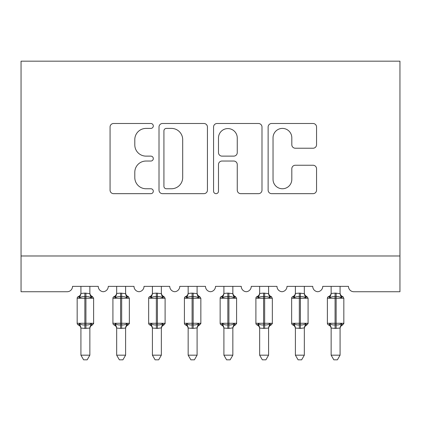 <?xml version="1.0" encoding="UTF-8"?>
<svg xmlns="http://www.w3.org/2000/svg" width="421" height="421" viewBox="0 0 421 421"><rect width="100%" height="100%" fill="white"/><g stroke="black" fill="none" stroke-linecap="round" stroke-linejoin="round"><path stroke-width="0.63" d="M153.307 125.947A2.458 2.458 0 0 0 150.855 123.495L113.575 123.495A3.51 3.51 0 0 0 110.065 127L110.065 190.155A3.51 3.51 0 0 0 113.575 193.665L150.855 193.665A2.458 2.458 0 0 0 153.307 191.213A2.458 2.458 0 0 0 150.855 188.755L146.029 188.755A11.23 11.23 0 0 1 134.799 177.525L134.799 172.263A11.23 11.23 0 0 1 146.029 161.038L150.855 161.038A2.458 2.458 0 0 0 153.307 158.58A2.458 2.458 0 0 0 150.855 156.123L146.029 156.123A11.23 11.23 0 0 1 134.799 144.898L134.799 139.635A11.23 11.23 0 0 1 146.029 128.405L150.855 128.405A2.458 2.458 0 0 0 153.307 125.947M313.04 148.229A3.51 3.51 0 0 0 316.55 144.719L316.55 127A3.51 3.51 0 0 0 313.04 123.495L271.64 123.495A3.51 3.51 0 0 0 268.13 127L268.13 190.155A3.51 3.51 0 0 0 271.64 193.665L313.04 193.665A3.51 3.51 0 0 0 316.55 190.155L316.55 168.753A3.51 3.51 0 0 0 313.04 165.248L295.321 165.248A3.51 3.51 0 0 0 291.811 168.753L291.811 179.367A9.383 9.383 0 0 1 282.428 188.755A9.383 9.383 0 0 1 273.04 179.367L273.04 137.793A9.383 9.383 0 0 1 282.428 128.405A9.383 9.383 0 0 1 291.811 137.793L291.811 144.719A3.51 3.51 0 0 0 295.321 148.229L313.04 148.229M399.95 255.984L399.95 61.177L21.05 61.177L21.05 291.732L67.16 291.732A5.362 5.362 0 0 0 72.523 286.369L98.261 286.369A5.362 5.362 0 0 0 103.266 291.721A5.362 5.362 0 0 0 108.271 286.369L134.004 286.369A5.362 5.362 0 0 0 139.009 291.721A5.362 5.362 0 0 0 144.014 286.369L169.752 286.369A5.362 5.362 0 0 0 174.757 291.721A5.362 5.362 0 0 0 179.756 286.369L205.495 286.369A5.362 5.362 0 0 0 210.5 291.721A5.362 5.362 0 0 0 215.505 286.369L241.244 286.369A5.362 5.362 0 0 0 246.243 291.721A5.362 5.362 0 0 0 251.248 286.369L276.986 286.369A5.362 5.362 0 0 0 281.991 291.721A5.362 5.362 0 0 0 286.996 286.369L312.729 286.369A5.362 5.362 0 0 0 317.734 291.721A5.362 5.362 0 0 0 322.739 286.369L348.477 286.369A5.362 5.362 0 0 0 353.84 291.732L399.95 291.732L399.95 255.984L21.05 255.984M207.432 127A3.51 3.51 0 0 0 203.922 123.495L162.522 123.495A3.51 3.51 0 0 0 159.012 127L159.012 190.155A3.51 3.51 0 0 0 162.522 193.665L203.922 193.665A3.51 3.51 0 0 0 207.432 190.155L207.432 127M217.078 123.495L258.478 123.495A3.51 3.51 0 0 1 261.988 127L261.988 190.155A3.51 3.51 0 0 1 258.478 193.665L240.765 193.665A3.51 3.51 0 0 1 237.255 190.155L237.255 164.543A3.51 3.51 0 0 0 233.744 161.038L221.993 161.038A3.51 3.51 0 0 0 218.483 164.543L218.483 191.213A2.458 2.458 0 0 1 216.026 193.665A2.458 2.458 0 0 1 213.568 191.213L213.568 127A3.51 3.51 0 0 1 217.078 123.495M166.379 128.405A2.458 2.458 0 0 0 163.922 130.863L163.922 186.298A2.458 2.458 0 0 0 166.379 188.755L171.468 188.755A11.23 11.23 0 0 0 182.693 177.525L182.693 139.635A11.23 11.23 0 0 0 171.468 128.405L166.379 128.405M237.255 137.967A9.383 9.383 0 0 0 227.866 128.579A9.383 9.383 0 0 0 218.483 137.967L218.483 152.618A3.51 3.51 0 0 0 221.993 156.123L233.744 156.123A3.51 3.51 0 0 0 237.255 152.618L237.255 137.967M78.859 296.758A3.931 3.747 180 0 0 80.921 293.458L84.858 293.111L84.858 298.252L77.169 298.252L77.169 323.275L93.615 323.275L93.615 298.252L92.441 296.579L91.157 297.905C89.699 296.81 87.957 296.389 85.926 296.647L84.858 296.647C82.826 296.389 81.085 296.81 79.627 297.905L78.343 296.579A1.789 1.789 0 0 0 77.169 298.252L77.169 323.275A1.789 1.789 0 0 0 78.343 324.954L79.627 323.628C81.085 324.723 82.826 325.138 84.858 324.886L85.926 324.886C87.957 325.138 89.699 324.723 91.157 323.628L92.441 324.954L91.925 324.775A3.931 3.747 -0 0 0 89.857 328.075L84.858 328.417L80.921 328.054A3.931 3.747 -0 0 0 78.859 324.775L78.343 324.954C79.969 325.649 80.827 326.88 80.921 328.648M89.857 328.075L89.857 355.177L80.921 355.177L80.921 328.054M89.857 286.369L89.862 293.642L91.157 297.905M80.921 286.369L80.921 293.479M84.858 293.111L89.862 293.642L90.426 295.895M79.627 297.905L80.921 293.642M79.627 323.628L80.921 327.891M91.157 323.628L89.862 327.891M89.857 355.177L87.179 359.823L83.605 359.823L80.921 355.177M92.441 324.954C90.815 325.649 89.957 326.88 89.857 328.648C89.957 326.88 90.815 325.649 92.441 324.954L93.615 323.275A1.789 1.789 0 0 1 93.515 323.86M89.857 293.458L89.857 293.458A3.931 3.747 180 0 0 91.925 296.758M125.605 293.458L125.605 293.458A3.931 3.747 180 0 0 127.668 296.758L128.184 296.579A1.789 1.789 0 0 1 128.7 296.868M127.668 296.758L126.9 297.905C125.447 296.81 123.7 296.389 121.674 296.647L120.601 296.647C118.569 296.389 116.828 296.81 115.37 297.905L114.086 296.579A1.789 1.789 0 0 0 112.917 298.252L112.917 323.275L129.358 323.275A1.789 1.789 0 0 1 129.263 323.86M125.605 328.075L120.601 328.417L116.67 328.054A3.931 3.747 -0 0 0 114.601 324.775L115.37 323.628C116.828 324.723 118.569 325.138 120.601 324.886L121.674 324.886C123.7 325.138 125.447 324.723 126.9 323.628L128.184 324.954L127.668 324.775A3.931 3.747 -0 0 0 125.605 328.075L125.605 355.177L122.921 359.823L119.354 359.823L116.67 355.177L116.67 328.054M114.601 296.758A3.931 3.747 180 0 0 116.67 293.458L120.601 293.111L120.601 298.252L112.917 298.252L112.917 323.275A1.789 1.789 0 0 0 114.086 324.954L114.601 324.775L114.086 324.954C115.712 325.649 116.575 326.88 116.67 328.648M150.35 296.758A3.931 3.747 180 0 0 152.413 293.458L156.344 293.111L156.344 298.252L148.66 298.252L148.66 323.275A1.789 1.789 0 0 0 149.834 324.954L151.118 323.628C152.576 324.723 154.318 325.138 156.344 324.886L157.417 324.886C159.448 325.138 161.19 324.723 162.648 323.628L163.932 324.954L165.106 323.275L165.106 298.252L163.932 296.579C162.306 295.879 161.443 294.647 161.348 292.884C161.443 294.647 162.306 295.879 163.932 296.579L162.648 297.905C161.19 296.81 159.448 296.389 157.417 296.647L156.344 296.647C154.318 296.389 152.576 296.81 151.118 297.905L149.834 296.579A1.789 1.789 0 0 0 148.66 298.252L148.66 323.275L165.106 323.275A1.789 1.789 0 0 1 165.006 323.86M152.413 328.054L152.413 355.177L161.348 355.177L161.354 327.891L157.417 328.417L152.413 328.054A3.931 3.747 -0 0 0 150.35 324.775L149.834 324.954C151.46 325.649 152.318 326.88 152.413 328.648M161.348 293.458L161.348 293.458A3.931 3.747 180 0 0 163.416 296.758M186.093 296.758A3.931 3.747 180 0 0 188.161 293.458L192.092 293.111L192.092 298.252L184.409 298.252L184.409 323.275A1.789 1.789 0 0 0 185.577 324.954L186.861 323.628C188.319 324.723 190.06 325.138 192.092 324.886L193.165 324.886C195.191 325.138 196.933 324.723 198.391 323.628L199.675 324.954L200.849 323.275L200.849 298.252L199.675 296.579C198.049 295.879 197.191 294.647 197.096 292.884C197.191 294.647 198.049 295.879 199.675 296.579L198.391 297.905C196.933 296.81 195.191 296.389 193.165 296.647L192.092 296.647C190.06 296.389 188.319 296.81 186.861 297.905L185.577 296.579A1.789 1.789 0 0 0 184.409 298.252L184.409 323.275L200.849 323.275A1.789 1.789 0 0 1 200.749 323.86M188.161 328.054L188.161 355.177L197.096 355.177L197.096 327.891L193.165 328.417L188.161 328.054A3.931 3.747 -0 0 0 186.093 324.775L185.577 324.954C187.203 325.649 188.066 326.88 188.161 328.648M197.096 293.458L197.096 293.458A3.931 3.747 180 0 0 199.159 296.758M221.841 296.758A3.931 3.747 180 0 0 223.904 293.458L227.835 293.111L227.835 298.252L220.151 298.252L220.151 323.275A1.789 1.789 0 0 0 221.325 324.954L222.609 323.628C224.067 324.723 225.809 325.138 227.835 324.886L228.908 324.886C230.94 325.138 232.681 324.723 234.139 323.628L235.423 324.954L236.591 323.275L236.591 298.252L235.423 296.579C233.797 295.879 232.934 294.647 232.839 292.884C232.934 294.647 233.797 295.879 235.423 296.579L234.139 297.905C232.681 296.81 230.94 296.389 228.908 296.647L227.835 296.647C225.809 296.389 224.067 296.81 222.609 297.905L221.325 296.579A1.789 1.789 0 0 0 220.151 298.252L220.151 323.275L236.591 323.275A1.789 1.789 0 0 1 236.497 323.86M223.904 328.054L223.904 355.177L232.839 355.177L232.845 327.891L228.908 328.417L223.904 328.054A3.931 3.747 -0 0 0 221.841 324.775L221.325 324.954C222.951 325.649 223.809 326.88 223.904 328.648M232.839 293.458L232.839 293.458A3.931 3.747 180 0 0 234.907 296.758M128.184 324.954C126.558 325.649 125.7 326.88 125.605 328.648C125.7 326.88 126.558 325.649 128.184 324.954L129.358 323.275L129.358 298.252L120.601 298.252L120.601 328.417M116.67 355.177L125.605 355.177M125.605 286.369L125.605 293.642L126.9 297.905M116.67 286.369L116.67 293.479M120.601 293.111L125.605 293.642L126.168 295.895M115.37 297.905L116.664 293.642M115.37 323.628L116.664 327.891M126.9 323.628L125.605 327.891M161.348 286.369L161.354 293.642L162.648 297.905M152.413 286.369L152.413 293.479M156.344 293.111L161.354 293.642L161.917 295.895M163.932 324.954C162.306 325.649 161.443 326.88 161.348 328.648C161.443 326.88 162.306 325.649 163.932 324.954L163.416 324.775A3.931 3.747 -0 0 0 161.348 328.075M151.118 297.905L152.413 293.642M151.118 323.628L152.413 327.891M162.648 323.628L161.354 327.891M161.348 355.177L158.67 359.823L155.096 359.823L152.413 355.177M197.096 286.369L197.096 293.642L198.391 297.905M188.161 286.369L188.161 293.479M192.092 293.111L197.096 293.642L197.66 295.895M199.675 324.954C198.049 325.649 197.191 326.88 197.096 328.648C197.191 326.88 198.049 325.649 199.675 324.954L199.159 324.775A3.931 3.747 -0 0 0 197.096 328.075M186.861 297.905L188.155 293.642M186.861 323.628L188.155 327.891M198.391 323.628L197.096 327.891M197.096 355.177L194.413 359.823L190.845 359.823L188.161 355.177M232.839 286.369L232.845 293.642L234.139 297.905M223.904 286.369L223.904 293.479M227.835 293.111L232.845 293.642L233.408 295.895M235.423 324.954C233.797 325.649 232.934 326.88 232.839 328.648C232.934 326.88 233.797 325.649 235.423 324.954L234.907 324.775A3.931 3.747 -0 0 0 232.839 328.075M222.609 297.905L223.904 293.642M222.609 323.628L223.904 327.891M234.139 323.628L232.845 327.891M232.839 355.177L230.155 359.823L226.587 359.823L223.904 355.177M268.587 293.458L268.587 293.458A3.931 3.747 180 0 0 270.65 296.758L271.166 296.579A1.789 1.789 0 0 1 271.682 296.868M270.65 296.758L269.882 297.905C268.424 296.81 266.682 296.389 264.656 296.647L263.583 296.647C261.552 296.389 259.81 296.81 258.352 297.905L257.068 296.579A1.789 1.789 0 0 0 255.894 298.252L255.894 323.275L272.34 323.275A1.789 1.789 0 0 1 272.24 323.86M268.587 328.075L263.583 328.417L259.652 328.054A3.931 3.747 -0 0 0 257.584 324.775L258.352 323.628C259.81 324.723 261.552 325.138 263.583 324.886L264.656 324.886C266.682 325.138 268.424 324.723 269.882 323.628L271.166 324.954L270.65 324.775A3.931 3.747 -0 0 0 268.587 328.075L268.587 355.177L265.904 359.823L262.33 359.823L259.652 355.177L259.652 328.054M257.584 296.758A3.931 3.747 180 0 0 259.652 293.458L263.583 293.111L263.583 298.252L255.894 298.252L255.894 323.275A1.789 1.789 0 0 0 257.068 324.954L257.584 324.775L257.068 324.954C258.694 325.649 259.557 326.88 259.652 328.648M271.166 324.954C269.54 325.649 268.682 326.88 268.587 328.648C268.682 326.88 269.54 325.649 271.166 324.954L272.34 323.275L272.34 298.252L263.583 298.252L263.583 328.417M259.652 355.177L268.587 355.177M268.587 286.369L268.587 293.642L269.882 297.905M259.652 286.369L259.652 293.479M263.583 293.111L268.587 293.642L269.151 295.895M258.352 297.905L259.646 293.642M258.352 323.628L259.646 327.891M269.882 323.628L268.587 327.891M293.332 296.758A3.931 3.747 180 0 0 295.395 293.458L299.326 293.111L299.326 298.252L291.642 298.252L291.642 323.275A1.789 1.789 0 0 0 292.816 324.954L294.1 323.628C295.553 324.723 297.3 325.138 299.326 324.886L300.399 324.886C302.431 325.138 304.173 324.723 305.63 323.628L306.914 324.954L308.083 323.275L308.083 298.252L306.914 296.579C305.288 295.879 304.425 294.647 304.33 292.884C304.425 294.647 305.288 295.879 306.914 296.579L305.63 297.905C304.173 296.81 302.431 296.389 300.399 296.647L299.326 296.647C297.3 296.389 295.553 296.81 294.1 297.905L292.816 296.579A1.789 1.789 0 0 0 291.642 298.252L291.642 323.275L308.083 323.275A1.789 1.789 0 0 1 307.988 323.86M295.395 328.054L295.395 355.177L304.33 355.177L304.336 327.891L300.399 328.417L295.395 328.054A3.931 3.747 -0 0 0 293.332 324.775L292.816 324.954C294.442 325.649 295.3 326.88 295.395 328.648M304.33 293.458L304.33 293.458A3.931 3.747 180 0 0 306.399 296.758M304.33 286.369L304.336 293.642L305.63 297.905M295.395 286.369L295.395 293.479M299.326 293.111L304.336 293.642L304.893 295.895M306.914 324.954C305.288 325.649 304.425 326.88 304.33 328.648C304.425 326.88 305.288 325.649 306.914 324.954L306.399 324.775A3.931 3.747 -0 0 0 304.33 328.075M294.1 297.905L295.395 293.642M294.1 323.628L295.395 327.891M305.63 323.628L304.336 327.891M304.33 355.177L301.647 359.823L298.079 359.823L295.395 355.177M340.079 293.458L340.079 293.458A3.931 3.747 180 0 0 342.141 296.758L342.657 296.579A1.789 1.789 0 0 1 343.173 296.868M342.141 296.758L341.373 297.905C339.915 296.81 338.174 296.389 336.142 296.647L335.074 296.647C333.043 296.389 331.301 296.81 329.843 297.905L328.559 296.579A1.789 1.789 0 0 0 327.385 298.252L327.385 323.275L343.831 323.275A1.789 1.789 0 0 1 343.731 323.86M340.079 328.075L335.074 328.417L331.143 328.054A3.931 3.747 -0 0 0 329.075 324.775L329.843 323.628C331.301 324.723 333.043 325.138 335.074 324.886L336.142 324.886C338.174 325.138 339.915 324.723 341.373 323.628L342.657 324.954L342.141 324.775A3.931 3.747 -0 0 0 340.079 328.075L340.079 355.177L337.395 359.823L333.821 359.823L331.143 355.177L331.143 328.054M329.075 296.758A3.931 3.747 180 0 0 331.143 293.458L335.074 293.111L335.074 298.252L327.385 298.252L327.385 323.275A1.789 1.789 0 0 0 328.559 324.954L329.075 324.775L328.559 324.954C330.185 325.649 331.043 326.88 331.143 328.648M342.657 324.954C341.031 325.649 340.173 326.88 340.079 328.648C340.173 326.88 341.031 325.649 342.657 324.954L343.831 323.275L343.831 298.252L335.074 298.252L335.074 328.417M331.143 355.177L340.079 355.177M340.079 286.369L340.079 293.642L341.373 297.905M331.143 286.369L331.143 293.479M335.074 293.111L340.079 293.642L340.642 295.895M329.843 297.905L331.138 293.642M329.843 323.628L331.138 327.891M341.373 323.628L340.079 327.891M93.615 298.252L84.858 298.252L84.858 328.417M85.926 328.417L85.926 293.111M121.674 328.417L121.674 293.111M165.106 298.252L156.344 298.252L156.344 328.417M157.417 328.417L157.417 293.111M200.849 298.252L192.092 298.252L192.092 328.417M193.165 328.417L193.165 293.111M236.591 298.252L227.835 298.252L227.835 328.417M228.908 328.417L228.908 293.111M264.656 328.417L264.656 293.111M308.083 298.252L299.326 298.252L299.326 328.417M300.399 328.417L300.399 293.111M336.142 328.417L336.142 293.111M78.343 296.579C79.969 295.879 80.827 294.647 80.921 292.884M92.441 296.579C90.815 295.879 89.957 294.647 89.857 292.884C89.957 294.647 90.815 295.879 92.441 296.579M77.827 324.659L77.269 323.86M77.827 296.868L77.269 297.673M113.575 324.659L113.012 323.86M113.575 296.868L113.012 297.673M128.184 296.579C126.558 295.879 125.7 294.647 125.605 292.884C125.7 294.647 126.558 295.879 128.184 296.579L129.358 298.252M149.318 324.659L148.76 323.86M149.318 296.868L148.76 297.673M185.066 324.659L184.503 323.86M185.066 296.868L184.503 297.673M220.809 324.659L220.251 323.86M220.809 296.868L220.251 297.673M114.086 296.579C115.712 295.879 116.575 294.647 116.67 292.884M149.834 296.579C151.46 295.879 152.318 294.647 152.413 292.884M185.577 296.579C187.203 295.879 188.066 294.647 188.161 292.884M221.325 296.579C222.951 295.879 223.809 294.647 223.904 292.884M256.557 324.659L255.994 323.86M256.557 296.868L255.994 297.673M271.166 296.579C269.54 295.879 268.682 294.647 268.587 292.884C268.682 294.647 269.54 295.879 271.166 296.579L272.34 298.252M257.068 296.579C258.694 295.879 259.557 294.647 259.652 292.884M292.3 324.659L291.737 323.86M292.3 296.868L291.737 297.673M292.816 296.579C294.442 295.879 295.3 294.647 295.395 292.884M328.043 324.659L327.485 323.86M328.043 296.868L327.485 297.673M342.657 296.579C341.031 295.879 340.173 294.647 340.079 292.884C340.173 294.647 341.031 295.879 342.657 296.579L343.831 298.252M328.559 296.579C330.185 295.879 331.043 294.647 331.143 292.884"/></g></svg>
